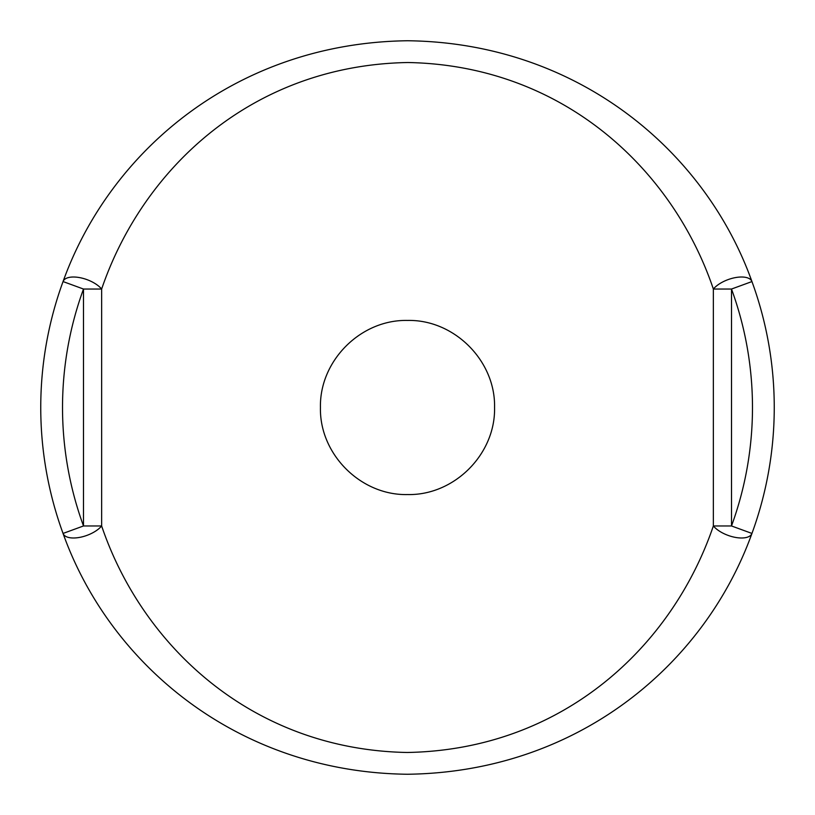 <?xml version="1.0" encoding="UTF-8"?>
<svg xmlns="http://www.w3.org/2000/svg" width="815" height="815" viewBox="0 0 815 815"><rect width="100%" height="100%" fill="white"/><g stroke="black" fill="none" stroke-linecap="round" stroke-linejoin="round"><path stroke-width="1.22" d="M407.5 494.562C360.821 495.602 319.399 454.261 320.438 407.531C319.399 360.872 360.658 319.409 407.5 320.438C454.22 319.368 495.612 360.841 494.562 407.459C495.612 454.24 454.22 495.602 407.5 494.562M63.05 533.438A366.75 366.75 0 0 1 63.05 281.562A366.75 366.75 0 0 0 63.05 533.438A21.761 10.024 -20.1 0 0 83.497 536.494A21.761 10.024 -20.1 0 0 101.641 525.96C142.309 646.122 252.416 749.647 407.143 752.479C562.758 749.759 672.243 646.55 713.359 525.96A21.761 10.024 20.1 0 0 731.503 536.494A21.761 10.024 20.1 0 0 751.95 533.438C704.313 665.733 576.745 772.09 407.5 774.25C238.826 772.335 110.239 665.448 63.05 533.438L83.497 525.96L83.497 289.04A344.99 344.99 0 0 0 83.497 525.96L101.641 525.96L101.641 289.04C142.757 168.45 252.243 65.241 407.857 62.521C562.584 65.353 672.691 168.878 713.359 289.04A21.761 10.024 -20.1 0 1 734.987 277.681A21.761 10.024 -20.1 0 1 751.95 281.562A366.75 366.75 0 0 1 751.95 533.438L731.503 525.96A344.99 344.99 0 0 0 731.503 289.04L751.95 281.562A366.75 366.75 0 0 1 751.95 533.438M63.05 281.562A21.761 10.024 20.1 0 1 80.013 277.681A21.761 10.024 20.1 0 1 101.641 289.04L83.497 289.04L63.05 281.562C110.687 149.267 238.255 42.91 407.5 40.75C576.174 42.665 704.761 149.553 751.95 281.562M713.359 525.96L731.503 525.96L731.503 289.04L713.359 289.04L713.359 525.96"/></g></svg>
